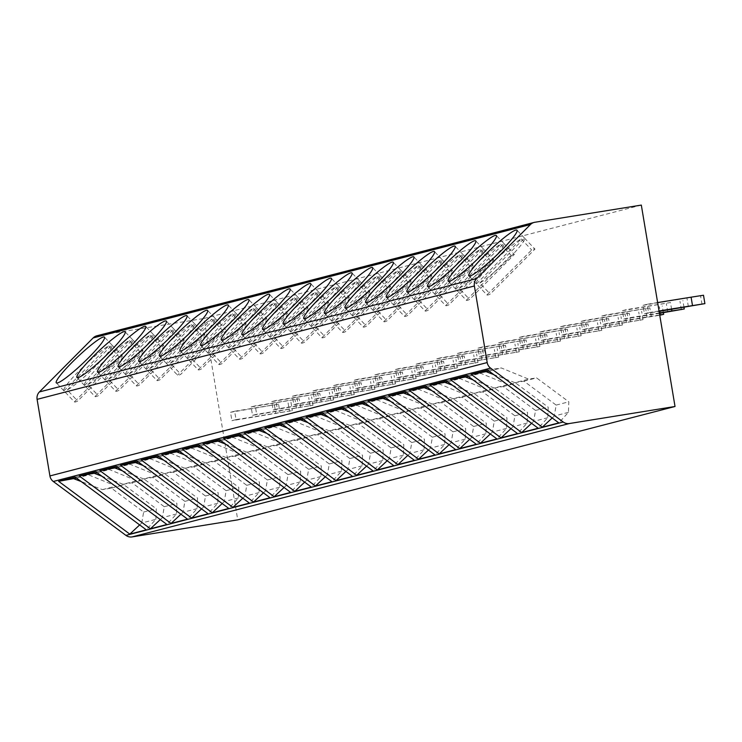 <?xml version="1.0" encoding="UTF-8"?>
<svg xmlns="http://www.w3.org/2000/svg" width="742" height="742" viewBox="0 0 742 742"><rect width="100%" height="100%" fill="white"/><g stroke="black" fill="none" stroke-linecap="round" stroke-linejoin="round"><path stroke-width="0.56" stroke-dasharray="3.71 2.78" d="M139.663 524.928L141.759 522.98L155.885 519.317L146.295 529.844M155.885 519.317L156.293 508.771L124.053 484.841L116.077 486.084L88.79 474.917L75.127 477.041M141.759 522.98L143.623 512.054L111.383 488.134L102.442 489.618L81.175 481.521M76.547 478.089L88.79 474.917M102.442 489.618L116.077 486.084M111.383 488.134L124.053 484.841M143.623 512.054L156.293 508.771M95.755 471.689L109.417 469.565L136.704 480.742L144.681 479.499L176.921 503.419L176.513 513.965L166.922 524.492M97.174 472.747L109.417 469.565M176.513 513.965L162.387 517.628L164.251 506.703L132.011 482.782L123.061 484.276L136.704 480.742M123.061 484.276L101.802 476.178M132.011 482.782L144.681 479.499M164.251 506.703L176.921 503.419M162.387 517.628L160.291 519.576M116.383 466.347L130.045 464.223L157.323 475.39L165.308 474.147L197.548 498.077L197.14 508.613L187.55 519.14M117.802 467.395L130.045 464.223M197.14 508.613L183.014 512.277L184.879 501.36L152.639 477.44L143.688 478.924L157.323 475.39M143.688 478.924L122.43 470.827M152.639 477.44L165.308 474.147M184.879 501.36L197.548 498.077M183.014 512.277L180.918 514.225M137.01 460.995L150.663 458.871L177.95 470.038L185.936 468.805L218.176 492.725L217.768 503.271L208.168 513.798M138.429 462.043L150.663 458.871M217.768 503.271L203.642 506.934L205.506 496.008L173.257 472.088L164.316 473.582L177.95 470.038M164.316 473.582L143.048 465.484M173.257 472.088L185.936 468.805M205.506 496.008L218.176 492.725M203.642 506.934L201.546 508.882M157.638 455.644L171.291 453.529L198.578 464.696L206.564 463.453L238.803 487.373L238.395 497.919L228.796 508.446M159.048 456.701L171.291 453.529M238.395 497.919L224.26 501.583L226.134 490.666L193.885 466.737L184.944 468.23L198.578 464.696M184.944 468.23L163.676 460.133M193.885 466.737L206.564 463.453M226.134 490.666L238.803 487.373M224.26 501.583L222.173 503.53M178.265 450.301L191.918 448.177L219.205 459.344L227.182 458.111L259.431 482.031L259.023 492.577L249.423 503.104M179.675 451.349L191.918 448.177M259.023 492.577L244.888 496.24L246.752 485.314L214.512 461.394L205.571 462.878L219.205 459.344M205.571 462.878L184.304 454.781M214.512 461.394L227.182 458.111M246.752 485.314L259.431 482.031M244.888 496.24L242.801 498.188M198.884 444.95L212.546 442.826L239.833 454.002L247.809 452.759L280.059 476.679L279.651 487.225L270.051 497.752M200.303 446.007L212.546 442.826M279.651 487.225L265.515 490.889L267.38 479.963L235.14 456.042L226.199 457.536L239.833 454.002M226.199 457.536L204.931 449.439M235.14 456.042L247.809 452.759M267.38 479.963L280.059 476.679M265.515 490.889L263.429 492.836M219.511 439.607L233.173 437.483L260.461 448.65L268.437 447.407L300.686 471.337L300.269 481.873L290.678 492.4M220.93 440.655L233.173 437.483M300.269 481.873L286.143 485.537L288.007 474.62L255.767 450.7L246.826 452.184L260.461 448.65M246.826 452.184L225.559 444.087M255.767 450.7L268.437 447.407M288.007 474.62L300.686 471.337M286.143 485.537L284.056 487.485M240.139 434.255L253.801 432.132L281.088 443.299L289.065 442.065L321.305 465.985L320.896 476.531L311.306 487.058M241.558 435.304L253.801 432.132M320.896 476.531L306.771 480.195L308.635 469.269L276.395 445.348L267.454 446.842L281.088 443.299M267.454 446.842L246.186 438.745M276.395 445.348L289.065 442.065M308.635 469.269L321.305 465.985M306.771 480.195L304.674 482.142M260.767 428.904L274.429 426.789L301.706 437.956L309.692 436.713L341.932 460.634L341.524 471.179L331.934 481.706M262.186 429.961L274.429 426.789M341.524 471.179L327.398 474.843L329.262 463.926L297.023 439.997L288.072 441.49L301.706 437.956M288.072 441.49L266.814 433.393M297.023 439.997L309.692 436.713M329.262 463.926L341.932 460.634M327.398 474.843L325.302 476.791M281.394 423.561L295.056 421.437L322.334 432.605L330.32 431.371L362.56 455.291L362.152 465.837L352.561 476.364M282.813 424.61L295.056 421.437M362.152 465.837L348.026 469.5L349.89 458.575L317.641 434.654L308.7 436.138L322.334 432.605M308.7 436.138L287.442 428.041M317.641 434.654L330.32 431.371M349.89 458.575L362.56 455.291M348.026 469.5L345.93 471.448M302.022 418.21L315.675 416.086L342.962 427.262L350.947 426.019L383.187 449.94L382.779 460.485L373.18 471.012M303.432 419.267L315.675 416.086M382.779 460.485L368.653 464.149L370.518 453.232L338.269 429.303L329.327 430.796L342.962 427.262M329.327 430.796L308.06 422.699M338.269 429.303L350.947 426.019M370.518 453.232L383.187 449.94M368.653 464.149L366.557 466.097M322.649 412.867L336.302 410.743L363.589 421.91L371.575 420.668L403.815 444.597L403.407 455.134L393.807 465.67M324.059 413.915L336.302 410.743M403.407 455.134L389.272 458.797L391.145 447.88L358.896 423.96L349.955 425.444L363.589 421.91M349.955 425.444L328.687 417.347M358.896 423.96L371.575 420.668M391.145 447.88L403.815 444.597M389.272 458.797L387.185 460.745M343.268 407.516L356.93 405.392L384.217 416.568L392.193 415.325L424.443 439.245L424.034 449.791L414.435 460.318M344.687 408.564L356.93 405.392M424.034 449.791L409.899 453.455L411.764 442.529L379.524 418.609L370.583 420.102L384.217 416.568M370.583 420.102L349.315 412.005M379.524 418.609L392.193 415.325M411.764 442.529L424.443 439.245M409.899 453.455L407.812 455.402M363.895 402.173L377.557 400.049L404.844 411.216L412.821 409.974L445.07 433.903L444.662 444.439L435.062 454.967M365.314 403.221L377.557 400.049M444.662 444.439L430.527 448.103L432.391 437.186L400.151 413.257L391.21 414.75L404.844 411.216M391.21 414.75L369.943 406.653M400.151 413.257L412.821 409.974M432.391 437.186L445.07 433.903M430.527 448.103L428.44 450.051M384.523 396.822L398.185 394.698L425.472 405.865L433.449 404.631L465.688 428.551L465.28 439.097L455.69 449.624M385.942 397.87L398.185 394.698M465.28 439.097L451.155 442.761L453.019 431.835L420.779 407.915L411.838 409.408L425.472 405.865M411.838 409.408L390.57 401.301M420.779 407.915L433.449 404.631M453.019 431.835L465.688 428.551M451.155 442.761L449.058 444.708M405.151 391.47L418.813 389.346L446.1 400.522L454.076 399.279L486.316 423.2L485.908 433.745L476.318 444.272M406.57 392.527L418.813 389.346M485.908 433.745L471.782 437.409L473.646 426.492L441.407 402.563L432.456 404.056L446.1 400.522M432.456 404.056L411.198 395.959M441.407 402.563L454.076 399.279M473.646 426.492L486.316 423.2M471.782 437.409L469.686 439.357M425.778 386.128L439.44 384.004L466.718 395.171L474.704 393.928L506.944 417.857L506.536 428.403L496.945 438.93M427.197 387.176L439.44 384.004M506.536 428.403L492.41 432.067L494.274 421.141L462.034 397.22L453.084 398.704L466.718 395.171M453.084 398.704L431.825 390.607M462.034 397.22L474.704 393.928M494.274 421.141L506.944 417.857M492.41 432.067L490.314 434.014M446.406 380.776L460.068 378.652L487.346 389.828L495.331 388.585L527.571 412.506L527.163 423.051L517.564 433.578M447.825 381.824L460.068 378.652M527.163 423.051L513.037 426.715L514.902 415.789L482.652 391.869L473.711 393.362L487.346 389.828M473.711 393.362L452.453 385.265M482.652 391.869L495.331 388.585M514.902 415.789L527.571 412.506M513.037 426.715L510.941 428.663M467.033 375.433L480.686 373.309L507.973 384.477L515.959 383.234L548.199 407.163L547.791 417.7L538.191 428.227M468.443 376.482L480.686 373.309M547.791 417.7L533.656 421.363L535.529 410.447L503.28 386.517L494.339 388.01L507.973 384.477M494.339 388.01L473.071 379.913M503.28 386.517L515.959 383.234M535.529 410.447L548.199 407.163M533.656 421.363L531.569 423.311M487.661 370.082L501.314 367.958L528.601 379.125L536.577 377.891L568.826 401.812L568.418 412.357L558.819 422.884M489.071 371.13L501.314 367.958M568.418 412.357L554.283 416.021L556.148 405.095L523.908 381.175L514.967 382.668L528.601 379.125M514.967 382.668L493.699 374.571M523.908 381.175L536.577 377.891M556.148 405.095L568.826 401.812M554.283 416.021L552.196 417.969M641.32 205.089L204.041 318.466L237.746 519.864M236.039 419.62L231.912 420.686L230.512 412.292L234.63 411.226L236.039 419.62L292.376 410.586L231.912 420.686M252.54 415.334L256.667 414.268L255.257 405.874L251.13 406.95L252.54 415.334L313.003 405.243L256.667 414.268M273.167 409.992L277.285 408.916L275.885 400.532L271.757 401.598L273.167 409.992L333.622 399.892L277.285 408.916M293.795 404.64L297.913 403.574L296.512 395.18L292.385 396.247L293.795 404.64L354.249 394.54L297.913 403.574M314.413 399.298L318.541 398.222L317.14 389.838L313.013 390.904L314.413 399.298L374.877 389.198L318.541 398.222M335.041 393.946L339.168 392.88L337.768 384.486L333.64 385.552L335.041 393.946L395.505 383.846L339.168 392.88M355.668 388.595L359.796 387.528L358.386 379.134L354.268 380.21L355.668 388.595L416.132 378.503L359.796 387.528M376.296 383.252L380.423 382.186L379.014 373.792L374.895 374.858L376.296 383.252L436.76 373.152L380.423 382.186M396.924 377.901L401.051 376.834L399.641 368.44L395.514 369.516L396.924 377.901L457.387 367.8L401.051 376.834M417.551 372.558L421.679 371.482L420.269 363.098L416.141 364.164L417.551 372.558L478.006 362.458L421.679 371.482M438.179 367.207L442.297 366.14L440.896 357.746L436.769 358.813L438.179 367.207L498.633 357.106L442.297 366.14M458.797 361.855L462.925 360.788L461.524 352.394L457.397 353.47L458.797 361.855L519.261 351.764L462.925 360.788M479.425 356.512L483.552 355.446L482.152 347.052L478.024 348.119L479.425 356.512L539.888 346.412L483.552 355.446M500.052 351.161L504.18 350.094L502.779 341.7L498.652 342.776L500.052 351.161L560.516 341.07L504.18 350.094M520.68 345.818L524.807 344.742L523.398 336.358L519.279 337.425L520.68 345.818L581.144 335.718L524.807 344.742M541.308 340.467L545.435 339.4L544.025 331.006L539.907 332.073L541.308 340.467L601.771 330.366L545.435 339.4M561.935 335.124L566.063 334.048L564.653 325.655L560.525 326.73L561.935 335.124L622.399 325.024L566.063 334.048M582.563 329.773L586.681 328.706L585.28 320.312L581.153 321.379L582.563 329.773L643.017 319.672L586.681 328.706M603.19 324.421L607.308 323.354L605.908 314.96L601.781 316.036L603.19 324.421L659.759 315.239M623.809 319.079L627.936 318.003L626.536 309.618L622.408 310.685L623.809 319.079L659.434 313.328M644.436 313.727L648.564 312.66L647.163 304.266L643.036 305.333L644.436 313.727L659.109 311.362M96.85 335.792A8.514 8.236 -104.5 0 1 97.582 335.644L204.041 318.466M63.933 390.849L108.666 345.893A33.195 4.127 -43.5 0 0 79.904 370.035A33.195 4.127 -43.5 0 0 63.886 390.811A33.195 4.127 -43.5 0 0 63.933 390.849L74.404 401.867A33.195 4.127 -43.5 0 0 77.706 401.014L122.439 356.058A33.195 4.127 -43.5 0 0 119.137 356.911L74.404 401.867M67.234 389.995L111.968 345.039A33.195 4.127 -43.5 0 1 112.005 345.086A33.195 4.127 -43.5 0 1 95.996 365.862A33.195 4.127 -43.5 0 1 67.234 389.995L77.706 401.014M111.968 345.039L122.439 356.058M108.666 345.893L119.137 356.911M84.56 385.506L129.293 340.55A33.195 4.127 -43.5 0 0 100.532 364.684A33.195 4.127 -43.5 0 0 84.514 385.46A33.195 4.127 -43.5 0 0 84.56 385.506L95.032 396.525A33.195 4.127 -43.5 0 0 98.334 395.662L143.058 350.706A33.195 4.127 -43.5 0 0 139.765 351.569L95.032 396.525M87.862 384.644L132.595 339.697A33.195 4.127 -43.5 0 1 132.632 339.734A33.195 4.127 -43.5 0 1 116.615 360.51A33.195 4.127 -43.5 0 1 87.862 384.644L98.334 395.662M132.595 339.697L143.058 350.706M129.293 340.55L139.765 351.569M105.188 380.154L149.921 335.198A33.195 4.127 -43.5 0 0 121.159 359.332A33.195 4.127 -43.5 0 0 105.141 380.117A33.195 4.127 -43.5 0 0 105.188 380.154L115.659 391.173A33.195 4.127 -43.5 0 0 118.952 390.32L163.685 345.364A33.195 4.127 -43.5 0 0 160.383 346.217L115.659 391.173M108.49 379.301L153.214 334.345A33.195 4.127 -43.5 0 1 153.26 334.382A33.195 4.127 -43.5 0 1 137.242 355.168A33.195 4.127 -43.5 0 1 108.49 379.301L118.952 390.32M153.214 334.345L163.685 345.364M149.921 335.198L160.383 346.217M125.815 374.803L170.539 329.856A33.195 4.127 -43.5 0 0 141.787 353.99A33.195 4.127 -43.5 0 0 125.769 374.766A33.195 4.127 -43.5 0 0 125.815 374.803L136.278 385.821A33.195 4.127 -43.5 0 0 139.579 384.968L184.313 340.012A33.195 4.127 -43.5 0 0 181.011 340.875L136.278 385.821M129.108 373.949L173.841 328.994A33.195 4.127 -43.5 0 1 173.888 329.04A33.195 4.127 -43.5 0 1 157.87 349.816A33.195 4.127 -43.5 0 1 129.108 373.949L139.579 384.968M173.841 328.994L184.313 340.012M170.539 329.856L181.011 340.875M146.434 369.46L191.167 324.504A33.195 4.127 -43.5 0 0 162.405 348.638A33.195 4.127 -43.5 0 0 146.397 369.423A33.195 4.127 -43.5 0 0 146.434 369.46L156.905 380.479A33.195 4.127 -43.5 0 0 160.207 379.616L204.94 334.67A33.195 4.127 -43.5 0 0 201.638 335.523L156.905 380.479M149.736 368.607L194.469 323.651A33.195 4.127 -43.5 0 1 194.515 323.688A33.195 4.127 -43.5 0 1 178.497 344.464A33.195 4.127 -43.5 0 1 149.736 368.607L160.207 379.616M194.469 323.651L204.94 334.67M191.167 324.504L201.638 335.523M159.456 356.114L167.024 364.072L211.795 319.153A33.195 4.127 -43.5 0 0 183.033 343.296A33.195 4.127 -43.5 0 0 167.024 364.072A33.195 4.127 -43.5 0 0 167.061 364.109L177.533 375.127A33.195 4.127 -43.5 0 0 180.835 374.274L225.568 329.318A33.195 4.127 -43.5 0 0 222.266 330.171L177.533 375.127M170.363 363.255L215.097 318.299A33.195 4.127 -43.5 0 1 215.143 318.346A33.195 4.127 -43.5 0 1 199.125 339.122A33.195 4.127 -43.5 0 1 170.363 363.255L180.835 374.274M215.097 318.299L225.568 329.318M211.795 319.153L222.266 330.171M187.689 358.766L232.422 313.81A33.195 4.127 -43.5 0 0 203.66 337.944A33.195 4.127 -43.5 0 0 187.652 358.72A33.195 4.127 -43.5 0 0 187.689 358.766L198.16 369.785A33.195 4.127 -43.5 0 0 201.462 368.922L246.196 323.976A33.195 4.127 -43.5 0 0 242.894 324.829L198.16 369.785M190.991 357.904L235.724 312.957A33.195 4.127 -43.5 0 1 235.761 312.994A33.195 4.127 -43.5 0 1 219.753 333.77A33.195 4.127 -43.5 0 1 190.991 357.904L201.462 368.922M235.724 312.957L246.196 323.976M232.422 313.81L242.894 324.829M208.316 353.415L253.05 308.459A33.195 4.127 -43.5 0 0 224.288 332.592A33.195 4.127 -43.5 0 0 208.27 353.377A33.195 4.127 -43.5 0 0 208.316 353.415L218.788 364.433A33.195 4.127 -43.5 0 0 222.09 363.58L266.823 318.624A33.195 4.127 -43.5 0 0 263.521 319.477L218.788 364.433M211.618 352.561L256.352 307.605A33.195 4.127 -43.5 0 1 256.389 307.642A33.195 4.127 -43.5 0 1 240.38 328.428A33.195 4.127 -43.5 0 1 211.618 352.561L222.09 363.58M256.352 307.605L266.823 318.624M253.05 308.459L263.521 319.477M228.944 348.063L273.677 303.116A33.195 4.127 -43.5 0 0 244.916 327.25A33.195 4.127 -43.5 0 0 228.898 348.026A33.195 4.127 -43.5 0 0 228.944 348.063L239.416 359.082A33.195 4.127 -43.5 0 0 242.717 358.228L287.451 313.272A33.195 4.127 -43.5 0 0 284.149 314.135L239.416 359.082M232.246 347.21L276.979 302.254A33.195 4.127 -43.5 0 1 277.016 302.3A33.195 4.127 -43.5 0 1 261.008 323.076A33.195 4.127 -43.5 0 1 232.246 347.21L242.717 358.228M276.979 302.254L287.451 313.272M273.677 303.116L284.149 314.135M249.572 342.721L294.305 297.765A33.195 4.127 -43.5 0 0 265.543 321.898A33.195 4.127 -43.5 0 0 249.525 342.683A33.195 4.127 -43.5 0 0 249.572 342.721L260.043 353.739A33.195 4.127 -43.5 0 0 263.345 352.886L308.069 307.93A33.195 4.127 -43.5 0 0 304.776 308.783L260.043 353.739M252.874 341.867L297.598 296.911A33.195 4.127 -43.5 0 1 297.644 296.948A33.195 4.127 -43.5 0 1 281.626 317.734A33.195 4.127 -43.5 0 1 252.874 341.867L263.345 352.886M297.598 296.911L308.069 307.93M294.305 297.765L304.776 308.783M270.199 337.369L314.923 292.422A33.195 4.127 -43.5 0 0 286.171 316.556A33.195 4.127 -43.5 0 0 270.153 337.332A33.195 4.127 -43.5 0 0 270.199 337.369L280.671 348.388A33.195 4.127 -43.5 0 0 283.963 347.534L328.697 302.578A33.195 4.127 -43.5 0 0 325.395 303.432L280.671 348.388M273.492 336.516L318.225 291.56A33.195 4.127 -43.5 0 1 318.272 291.606A33.195 4.127 -43.5 0 1 302.254 312.382A33.195 4.127 -43.5 0 1 273.492 336.516L283.963 347.534M318.225 291.56L328.697 302.578M314.923 292.422L325.395 303.432M290.827 332.026L335.551 287.071A33.195 4.127 -43.5 0 0 306.798 311.204A33.195 4.127 -43.5 0 0 290.781 331.98A33.195 4.127 -43.5 0 0 290.827 332.026L301.289 343.045A33.195 4.127 -43.5 0 0 304.591 342.183L349.324 297.236A33.195 4.127 -43.5 0 0 346.022 298.089L301.289 343.045M294.12 331.164L338.853 286.217A33.195 4.127 -43.5 0 1 338.899 286.254A33.195 4.127 -43.5 0 1 322.881 307.03A33.195 4.127 -43.5 0 1 294.12 331.164L304.591 342.183M338.853 286.217L349.324 297.236M335.551 287.071L346.022 298.089M311.445 326.675L356.179 281.719A33.195 4.127 -43.5 0 0 327.417 305.852A33.195 4.127 -43.5 0 0 311.408 326.638A33.195 4.127 -43.5 0 0 311.445 326.675L321.917 337.693A33.195 4.127 -43.5 0 0 325.219 336.84L369.952 291.884A33.195 4.127 -43.5 0 0 366.65 292.738L321.917 337.693M314.747 325.821L359.48 280.866A33.195 4.127 -43.5 0 1 359.527 280.903A33.195 4.127 -43.5 0 1 343.509 301.688A33.195 4.127 -43.5 0 1 314.747 325.821L325.219 336.84M359.48 280.866L369.952 291.884M356.179 281.719L366.65 292.738M332.073 321.332L376.806 276.376A33.195 4.127 -43.5 0 0 348.044 300.51A33.195 4.127 -43.5 0 0 332.036 321.286A33.195 4.127 -43.5 0 0 332.073 321.332L342.544 332.342A33.195 4.127 -43.5 0 0 345.846 331.488L390.58 286.533A33.195 4.127 -43.5 0 0 387.278 287.395L342.544 332.342M335.375 320.47L380.108 275.523A33.195 4.127 -43.5 0 1 380.154 275.56A33.195 4.127 -43.5 0 1 364.137 296.336A33.195 4.127 -43.5 0 1 335.375 320.47L345.846 331.488M380.108 275.523L390.58 286.533M376.806 276.376L387.278 287.395M352.7 315.981L397.434 271.025A33.195 4.127 -43.5 0 0 368.672 295.158A33.195 4.127 -43.5 0 0 352.654 315.944A33.195 4.127 -43.5 0 0 352.7 315.981L363.172 326.999A33.195 4.127 -43.5 0 0 366.474 326.146L411.207 281.19A33.195 4.127 -43.5 0 0 407.905 282.043L363.172 326.999M356.002 315.127L400.736 270.171A33.195 4.127 -43.5 0 1 400.773 270.209A33.195 4.127 -43.5 0 1 384.764 290.994A33.195 4.127 -43.5 0 1 356.002 315.127L366.474 326.146M400.736 270.171L411.207 281.19M397.434 271.025L407.905 282.043M373.328 310.629L418.061 265.682A33.195 4.127 -43.5 0 0 389.3 289.816A33.195 4.127 -43.5 0 0 373.282 310.592A33.195 4.127 -43.5 0 0 373.328 310.629L383.8 321.648A33.195 4.127 -43.5 0 0 387.101 320.794L431.835 275.838A33.195 4.127 -43.5 0 0 428.533 276.692L383.8 321.648M376.63 309.776L421.363 264.82A33.195 4.127 -43.5 0 1 421.4 264.866A33.195 4.127 -43.5 0 1 405.392 285.642A33.195 4.127 -43.5 0 1 376.63 309.776L387.101 320.794M421.363 264.82L431.835 275.838M418.061 265.682L428.533 276.692M393.956 305.287L438.689 260.331A33.195 4.127 -43.5 0 0 409.927 284.464A33.195 4.127 -43.5 0 0 393.909 305.24A33.195 4.127 -43.5 0 0 393.956 305.287L404.427 316.305A33.195 4.127 -43.5 0 0 407.729 315.443L452.453 270.496A33.195 4.127 -43.5 0 0 449.16 271.349L404.427 316.305M397.258 304.424L441.991 259.477A33.195 4.127 -43.5 0 1 442.028 259.514A33.195 4.127 -43.5 0 1 426.01 280.291A33.195 4.127 -43.5 0 1 397.258 304.424L407.729 315.443M441.991 259.477L452.453 270.496M438.689 260.331L449.16 271.349M414.583 299.935L459.317 254.979A33.195 4.127 -43.5 0 0 430.555 279.122A33.195 4.127 -43.5 0 0 414.537 299.898A33.195 4.127 -43.5 0 0 414.583 299.935L425.055 310.954A33.195 4.127 -43.5 0 0 428.347 310.1L473.081 265.144A33.195 4.127 -43.5 0 0 469.788 265.998L425.055 310.954M417.885 299.082L462.609 254.126A33.195 4.127 -43.5 0 1 462.656 254.163A33.195 4.127 -43.5 0 1 446.638 274.948A33.195 4.127 -43.5 0 1 417.885 299.082L428.347 310.1M462.609 254.126L473.081 265.144M459.317 254.979L469.788 265.998M435.211 294.593L479.935 249.637A33.195 4.127 -43.5 0 0 451.182 273.77A33.195 4.127 -43.5 0 0 435.164 294.546A33.195 4.127 -43.5 0 0 435.211 294.593L445.682 305.602A33.195 4.127 -43.5 0 0 448.975 304.749L493.708 259.793A33.195 4.127 -43.5 0 0 490.406 260.655L445.682 305.602M438.503 293.73L483.237 248.783A33.195 4.127 -43.5 0 1 483.283 248.82A33.195 4.127 -43.5 0 1 467.265 269.596A33.195 4.127 -43.5 0 1 438.503 293.73L448.975 304.749M483.237 248.783L493.708 259.793M479.935 249.637L490.406 260.655M455.829 289.241L500.562 244.285A33.195 4.127 -43.5 0 0 471.801 268.418A33.195 4.127 -43.5 0 0 455.792 289.204A33.195 4.127 -43.5 0 0 455.829 289.241L466.301 300.26A33.195 4.127 -43.5 0 0 469.603 299.406L514.336 254.45A33.195 4.127 -43.5 0 0 511.034 255.304L466.301 300.26M459.131 288.388L503.864 243.432A33.195 4.127 -43.5 0 1 503.911 243.469A33.195 4.127 -43.5 0 1 487.893 264.254A33.195 4.127 -43.5 0 1 459.131 288.388L469.603 299.406M503.864 243.432L514.336 254.45M500.562 244.285L511.034 255.304M476.457 283.889L521.19 238.943A33.195 4.127 -43.5 0 0 492.428 263.076A33.195 4.127 -43.5 0 0 476.42 283.852A33.195 4.127 -43.5 0 0 476.457 283.889L486.928 294.908A33.195 4.127 -43.5 0 0 490.23 294.055L534.963 249.099A33.195 4.127 -43.5 0 0 531.662 249.961L486.928 294.908M479.759 283.036L524.492 238.08A33.195 4.127 -43.5 0 1 524.538 238.126A33.195 4.127 -43.5 0 1 508.52 258.902A33.195 4.127 -43.5 0 1 479.759 283.036L490.23 294.055M524.492 238.08L534.963 249.099M521.19 238.943L531.662 249.961M234.63 411.226L278.565 404.14L279.975 412.524M278.565 404.14L230.512 412.292M274.447 405.206L275.848 413.6M288.082 402.943L289.482 411.337M290.966 402.192L292.376 410.586M300.603 407.182L299.193 398.788L255.257 405.874M251.13 406.95L299.193 398.788M296.475 408.248L295.066 399.855M310.11 405.985L308.709 397.601M313.003 405.243L311.594 396.849M321.23 401.83L319.821 393.436L275.885 400.532M271.757 401.598L319.821 393.436M317.103 402.906L315.693 394.512M330.737 400.643L329.337 392.249M333.622 399.892L332.221 391.498M341.849 396.488L340.448 388.094L296.512 395.18M292.385 396.247L340.448 388.094M337.731 397.554L336.321 389.16M351.365 395.291L349.964 386.897M354.249 394.54L352.849 386.155M362.476 391.136L361.076 382.742L317.14 389.838M313.013 390.904L361.076 382.742M358.349 392.203L356.948 383.818M371.992 389.949L370.583 381.555M374.877 389.198L373.476 380.804M383.104 385.784L381.703 377.4L337.768 384.486M333.64 385.552L381.703 377.4M378.977 386.86L377.576 378.466M392.62 384.597L391.21 376.203M395.505 383.846L394.104 375.461M403.731 380.442L402.331 372.048L358.386 379.134M354.268 380.21L402.331 372.048M399.604 381.509L398.204 373.115M413.248 379.245L411.838 370.861M416.132 378.503L414.722 370.11M424.359 375.09L422.949 366.696L379.014 373.792M374.895 374.858L422.949 366.696M420.232 376.166L418.831 367.772M433.866 373.903L432.465 365.509M436.76 373.152L435.35 364.758M444.987 369.748L443.577 361.354L399.641 368.44M395.514 369.516L443.577 361.354M440.859 370.815L439.459 362.421M454.494 368.551L453.093 360.158M457.387 367.8L455.978 359.416M465.614 364.396L464.204 356.002L420.269 363.098M416.141 364.164L464.204 356.002M461.487 365.463L460.077 357.078M475.121 363.209L473.721 354.815M478.006 362.458L476.605 354.064M486.233 359.045L484.832 350.66L440.896 357.746M436.769 358.813L484.832 350.66M482.114 360.12L480.705 351.727M495.749 357.857L494.348 349.463M498.633 357.106L497.233 348.721M506.86 353.702L505.46 345.308L461.524 352.394M457.397 353.47L505.46 345.308M502.742 354.769L501.332 346.375M516.376 352.506L514.967 344.121M519.261 351.764L517.86 343.37M527.488 348.35L526.087 339.966L482.152 347.052M478.024 348.119L526.087 339.966M523.36 349.426L521.96 341.032M537.004 347.163L535.594 338.769M539.888 346.412L538.488 338.018M548.115 343.008L546.715 334.614L502.779 341.7M498.652 342.776L546.715 334.614M543.988 344.075L542.587 335.681M557.632 341.812L556.222 333.427M560.516 341.07L559.116 332.676M568.743 337.656L567.342 329.262L523.398 336.358M519.279 337.425L567.342 329.262M564.616 338.723L563.215 330.338M578.25 336.469L576.849 328.075M581.144 335.718L579.734 327.324M589.371 332.314L587.961 323.92L544.025 331.006M539.907 332.073L587.961 323.92M585.243 333.381L583.843 324.987M598.877 331.118L597.477 322.724M601.771 330.366L600.361 321.982M609.998 326.962L608.588 318.568L564.653 325.655M560.525 326.73L608.588 318.568M605.871 328.029L604.461 319.635M619.505 325.766L618.105 317.381M622.399 325.024L620.989 316.63M630.626 321.611L629.216 313.226L585.28 320.312M581.153 321.379L629.216 313.226M626.498 322.687L625.089 314.293M640.133 320.423L638.732 312.03M643.017 319.672L641.617 311.278M659.703 314.942L607.308 323.354M651.244 316.268L649.844 307.874L605.908 314.96M601.781 316.036L649.844 307.874M647.126 317.335L645.716 308.941M660.76 315.072L659.36 306.687M663.376 312.697L662.244 305.936M659.369 312.938L627.936 318.003M671.612 309.349L670.471 302.523L626.536 309.618M622.408 310.685L670.471 302.523M667.744 311.983L666.344 303.599M681.388 309.729L679.978 301.335M684.003 307.346L682.872 300.584M659.044 310.972L648.564 312.66M657.635 302.578L647.163 304.266M643.036 305.333L703.499 295.242M688.372 306.641L686.971 298.247M702.015 304.378L700.606 295.984M97.582 335.644L534.861 222.266M63.886 390.811L56.327 382.853M112.005 345.086L104.446 337.128M84.514 385.46L76.955 377.502M132.632 339.734L125.073 331.776M105.141 380.117L97.582 372.159M153.26 334.382L145.701 326.424M125.769 374.766L118.21 366.808M173.888 329.04L166.329 321.082M146.397 369.423L138.828 361.465M194.515 323.688L186.947 315.73M215.143 318.346L207.575 310.388M187.652 358.72L180.083 350.762M235.761 312.994L228.202 305.036M208.27 353.377L200.711 345.42M256.389 307.642L248.83 299.685M228.898 348.026L221.339 340.068M277.016 302.3L269.457 294.342M249.525 342.683L241.966 334.725M297.644 296.948L290.085 288.99M270.153 337.332L262.594 329.374M318.272 291.606L310.712 283.648M290.781 331.98L283.221 324.022M338.899 286.254L331.331 278.296M311.408 326.638L303.84 318.68M359.527 280.903L351.958 272.945M332.036 321.286L324.467 313.328M380.154 275.56L372.586 267.602M352.654 315.944L345.095 307.986M400.773 270.209L393.214 262.251M373.282 310.592L365.723 302.634M421.4 264.866L413.841 256.908M393.909 305.24L386.35 297.282M442.028 259.514L434.469 251.557M414.537 299.898L406.978 291.94M462.656 254.163L455.096 246.214M435.164 294.546L427.605 286.588M483.283 248.82L475.724 240.862M455.792 289.204L448.224 281.246M503.911 243.469L496.342 235.511M476.42 283.852L468.851 275.894M524.538 238.126L516.97 230.168"/><path stroke-width="1.11" d="M487.197 362.56A8.514 8.236 75.5 0 0 490.573 368.115L563.206 422.003A8.514 8.236 75.5 0 0 569.364 423.534L675.025 406.486L237.746 519.864L132.085 536.911A8.514 8.236 -104.5 0 1 125.927 535.381L53.294 481.484A8.514 8.236 -104.5 0 1 49.918 475.937L37.1 399.363A8.514 8.236 -104.5 0 1 39.419 391.934L93.167 337.916A8.514 8.236 -104.5 0 1 96.85 335.792L534.129 222.424A8.514 8.236 75.5 0 0 530.447 224.538L476.698 278.556A8.514 8.236 75.5 0 0 474.379 285.985L487.197 362.56L49.918 475.937M675.025 406.486L641.32 205.089L534.861 222.266A8.514 8.236 75.5 0 0 534.129 222.424M79.255 475.965L95.755 471.689L166.922 524.492L150.422 528.768L79.255 475.965L97.174 472.747M99.882 470.623L116.383 466.347L187.55 519.14L171.04 523.425L99.882 470.623L117.802 467.395M120.51 465.271L137.01 460.995L208.168 513.798L191.668 518.074L120.51 465.271L138.429 462.043M141.138 459.929L157.638 455.644L228.796 508.446L212.295 512.731L141.138 459.929L159.048 456.701M161.756 454.577L178.265 450.301L249.423 503.104L232.923 507.38L161.756 454.577L179.675 451.349M182.384 449.235L198.884 444.95L270.051 497.752L253.551 502.028L182.384 449.235L200.303 446.007M203.011 443.883L219.511 439.607L290.678 492.4L274.178 496.686L203.011 443.883L220.93 440.655M304.674 482.142L294.806 491.334L311.306 487.058L240.139 434.255L223.639 438.531L241.558 435.304M294.806 491.334L223.639 438.531M325.302 476.791L315.433 485.991L331.934 481.706L260.767 428.904L244.266 433.189L262.186 429.961M315.433 485.991L244.266 433.189M345.93 471.448L336.052 480.64L352.561 476.364L281.394 423.561L264.894 427.837L282.813 424.61M336.052 480.64L264.894 427.837M366.557 466.097L356.679 475.288L373.18 471.012L302.022 418.21L285.522 422.495L303.432 419.267M356.679 475.288L285.522 422.495M387.185 460.745L377.307 469.946L393.807 465.67L322.649 412.867L306.149 417.143L324.059 413.915M377.307 469.946L306.149 417.143M407.812 455.402L397.935 464.594L414.435 460.318L343.268 407.516L326.768 411.791L344.687 408.564M397.935 464.594L326.768 411.791M428.44 450.051L418.562 459.252L435.062 454.967L363.895 402.173L347.395 406.449L365.314 403.221M418.562 459.252L347.395 406.449M449.058 444.708L439.19 453.9L455.69 449.624L384.523 396.822L368.023 401.097L385.942 397.87M439.19 453.9L368.023 401.097M469.686 439.357L459.817 448.548L476.318 444.272L405.151 391.47L388.65 395.755L406.57 392.527M459.817 448.548L388.65 395.755M490.314 434.014L480.436 443.206L496.945 438.93L425.778 386.128L409.278 390.403L427.197 387.176M480.436 443.206L409.278 390.403M510.941 428.663L501.063 437.854L517.564 433.578L446.406 380.776L429.906 385.052L447.825 381.824M501.063 437.854L429.906 385.052M531.569 423.311L521.691 432.512L538.191 428.227L467.033 375.433L450.533 379.709L468.443 376.482M521.691 432.512L450.533 379.709M552.196 417.969L542.319 427.16L558.819 422.884L487.661 370.082L471.151 374.358L489.071 371.13M542.319 427.16L471.151 374.358M58.627 481.317L75.127 477.041L146.295 529.844L129.794 534.119L58.627 481.317L76.547 478.089M139.663 524.928L129.794 534.119M81.175 481.521L73.931 478.766M101.802 476.178L94.559 473.424M160.291 519.576L150.422 528.768M122.43 470.827L115.186 468.072M180.918 514.225L171.04 523.425M143.048 465.484L135.814 462.72M201.546 508.882L191.668 518.074M163.676 460.133L156.441 457.378M222.173 503.53L212.295 512.731M184.304 454.781L177.069 452.026M242.801 498.188L232.923 507.38M204.931 449.439L197.697 446.684M263.429 492.836L253.551 502.028M225.559 444.087L218.315 441.332M284.056 487.485L274.178 496.686M246.186 438.745L238.943 435.981M266.814 433.393L259.57 430.638M287.442 428.041L280.198 425.287M308.06 422.699L300.825 419.944M328.687 417.347L321.453 414.592M349.315 412.005L342.081 409.241M369.943 406.653L362.708 403.898M390.57 401.301L383.326 398.547M411.198 395.959L403.954 393.204M431.825 390.607L424.582 387.853M452.453 385.265L445.209 382.501M473.071 379.913L465.837 377.159M493.699 374.571L486.464 371.807M92.973 356.726A33.195 4.127 -43.5 0 0 76.955 377.502A33.195 4.127 -43.5 0 0 109.055 352.552A33.195 4.127 -43.5 0 0 125.073 331.776A33.195 4.127 -43.5 0 0 92.973 356.726M113.591 351.374A33.195 4.127 -43.5 0 0 97.582 372.159A33.195 4.127 -43.5 0 0 129.683 347.21A33.195 4.127 -43.5 0 0 145.701 326.424A33.195 4.127 -43.5 0 0 113.591 351.374M134.219 346.032A33.195 4.127 -43.5 0 0 118.21 366.808A33.195 4.127 -43.5 0 0 150.311 341.858A33.195 4.127 -43.5 0 0 166.329 321.082A33.195 4.127 -43.5 0 0 134.219 346.032M154.846 340.68A33.195 4.127 -43.5 0 0 138.828 361.465A33.195 4.127 -43.5 0 0 170.938 336.516A33.195 4.127 -43.5 0 0 186.947 315.73A33.195 4.127 -43.5 0 0 154.846 340.68M175.474 335.338A33.195 4.127 -43.5 0 0 159.456 356.114A33.195 4.127 -43.5 0 0 191.566 331.164A33.195 4.127 -43.5 0 0 207.575 310.388A33.195 4.127 -43.5 0 0 175.474 335.338M196.101 329.986A33.195 4.127 -43.5 0 0 180.083 350.762A33.195 4.127 -43.5 0 0 212.184 325.812A33.195 4.127 -43.5 0 0 228.202 305.036A33.195 4.127 -43.5 0 0 196.101 329.986M216.729 324.634A33.195 4.127 -43.5 0 0 200.711 345.42A33.195 4.127 -43.5 0 0 232.812 320.47A33.195 4.127 -43.5 0 0 248.83 299.685A33.195 4.127 -43.5 0 0 216.729 324.634M237.357 319.292A33.195 4.127 -43.5 0 0 221.339 340.068A33.195 4.127 -43.5 0 0 253.439 315.118A33.195 4.127 -43.5 0 0 269.457 294.342A33.195 4.127 -43.5 0 0 237.357 319.292M257.975 313.94A33.195 4.127 -43.5 0 0 241.966 334.725A33.195 4.127 -43.5 0 0 274.067 309.776A33.195 4.127 -43.5 0 0 290.085 288.99A33.195 4.127 -43.5 0 0 257.975 313.94M278.602 308.598A33.195 4.127 -43.5 0 0 262.594 329.374A33.195 4.127 -43.5 0 0 294.695 304.424A33.195 4.127 -43.5 0 0 310.712 283.648A33.195 4.127 -43.5 0 0 278.602 308.598M299.23 303.246A33.195 4.127 -43.5 0 0 283.221 324.022A33.195 4.127 -43.5 0 0 315.322 299.072A33.195 4.127 -43.5 0 0 331.331 278.296A33.195 4.127 -43.5 0 0 299.23 303.246M319.858 297.904A33.195 4.127 -43.5 0 0 303.84 318.68A33.195 4.127 -43.5 0 0 335.95 293.73A33.195 4.127 -43.5 0 0 351.958 272.945A33.195 4.127 -43.5 0 0 319.858 297.904M340.485 292.552A33.195 4.127 -43.5 0 0 324.467 313.328A33.195 4.127 -43.5 0 0 356.577 288.378A33.195 4.127 -43.5 0 0 372.586 267.602A33.195 4.127 -43.5 0 0 340.485 292.552M361.113 287.2A33.195 4.127 -43.5 0 0 345.095 307.986A33.195 4.127 -43.5 0 0 377.196 283.036A33.195 4.127 -43.5 0 0 393.214 262.251A33.195 4.127 -43.5 0 0 361.113 287.2M381.74 281.858A33.195 4.127 -43.5 0 0 365.723 302.634A33.195 4.127 -43.5 0 0 397.823 277.684A33.195 4.127 -43.5 0 0 413.841 256.908A33.195 4.127 -43.5 0 0 381.74 281.858M402.368 276.506A33.195 4.127 -43.5 0 0 386.35 297.282A33.195 4.127 -43.5 0 0 418.451 272.333A33.195 4.127 -43.5 0 0 434.469 251.557A33.195 4.127 -43.5 0 0 402.368 276.506M422.986 271.164A33.195 4.127 -43.5 0 0 406.978 291.94A33.195 4.127 -43.5 0 0 439.078 266.99A33.195 4.127 -43.5 0 0 455.096 246.214A33.195 4.127 -43.5 0 0 422.986 271.164M443.614 265.812A33.195 4.127 -43.5 0 0 427.605 286.588A33.195 4.127 -43.5 0 0 459.706 261.638A33.195 4.127 -43.5 0 0 475.724 240.862A33.195 4.127 -43.5 0 0 443.614 265.812M464.242 260.461A33.195 4.127 -43.5 0 0 448.224 281.246A33.195 4.127 -43.5 0 0 480.334 256.296A33.195 4.127 -43.5 0 0 496.342 235.511A33.195 4.127 -43.5 0 0 464.242 260.461M484.869 255.118A33.195 4.127 -43.5 0 0 468.851 275.894A33.195 4.127 -43.5 0 0 500.961 250.944A33.195 4.127 -43.5 0 0 516.97 230.168A33.195 4.127 -43.5 0 0 484.869 255.118M72.345 362.077A33.195 4.127 -43.5 0 0 56.327 382.853A33.195 4.127 -43.5 0 0 88.428 357.904A33.195 4.127 -43.5 0 0 104.446 337.128A33.195 4.127 -43.5 0 0 72.345 362.077M659.759 315.239L663.645 314.33L659.703 314.942M663.645 314.33L663.376 312.697M659.434 313.328L684.272 308.978L659.369 312.938M671.872 310.917L671.612 309.349M684.272 308.978L684.003 307.346M659.109 311.362L704.9 303.626L659.044 310.972M692.499 305.574L691.099 297.18L657.635 302.578M704.9 303.626L703.499 295.242L691.099 297.18M53.294 481.484L490.573 368.115M125.927 535.381L563.206 422.003M132.085 536.911L569.364 423.534M93.167 337.916L530.447 224.538M39.419 391.934L476.698 278.556M37.1 399.363L474.379 285.985"/></g></svg>
